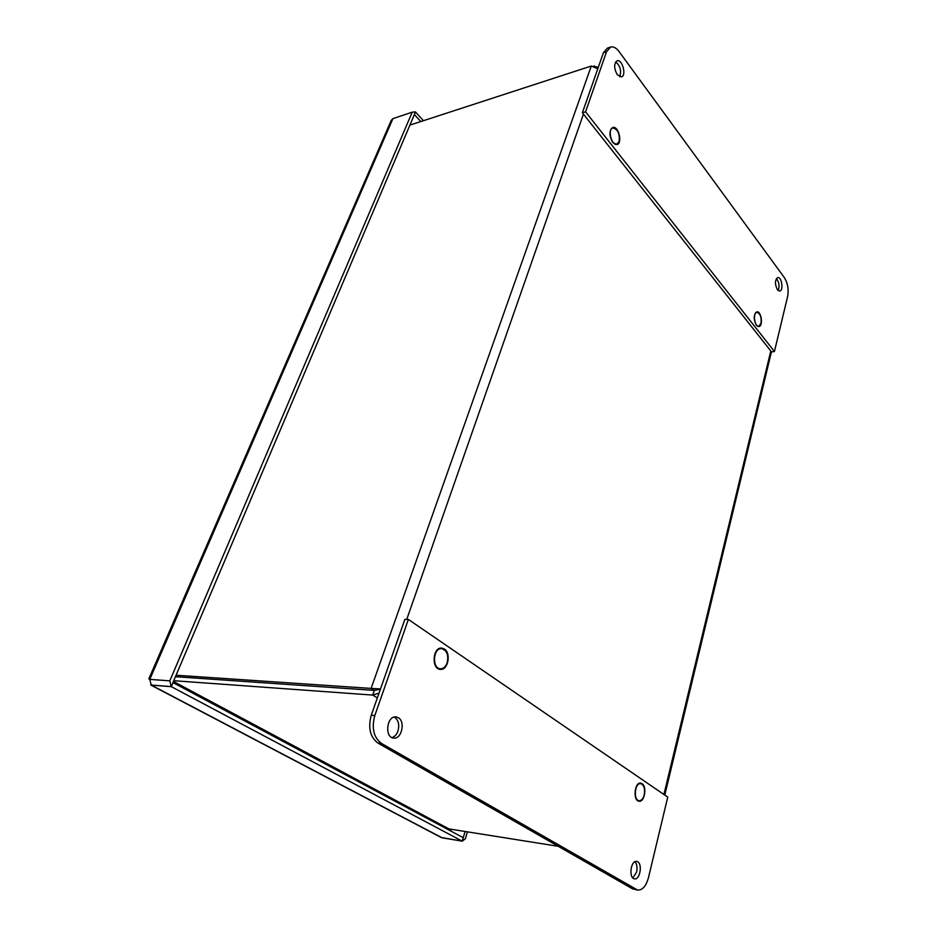 <?xml version="1.0" encoding="UTF-8"?>
<svg xmlns="http://www.w3.org/2000/svg" width="937" height="937" viewBox="0 0 937 937"><rect width="100%" height="100%" fill="white"/><g stroke="black" fill="none" stroke-linecap="round" stroke-linejoin="round"><path stroke-width="1.41" d="M173.099 682.523L446.141 828.46L558.229 846.298M378.689 689.175L374.332 690.405L175.559 676.713L374.332 690.393L380.399 689.21M379.04 693.099L372.68 695.078L374.332 690.405L371.099 688.414L380.504 688.918M378.782 689.093L380.129 689.187M594.222 66.41L598.31 67.323M594.386 65.953L593.589 66.211M597.794 68.799L591.294 66.035L409.914 125.101M377.353 697.913L372.68 695.078L173.86 680.707M591.294 66.035L371.099 688.414L176.191 675.237M644.188 795.021C643.098 798.828 641.412 800.725 639.139 800.713C633.131 800.385 634.759 782.512 640.674 783.637C644.024 784.972 645.195 788.767 644.188 795.021M761.02 323.277L758.783 326.181C754.554 327.177 752.575 312.618 756.897 312.29C760.247 313.391 761.617 317.046 761.02 323.277M619.134 141.464L616.839 144.111C611.486 146.02 607.328 129.142 612.892 127.982C617.846 129.165 619.931 133.651 619.134 141.464M447.195 662.775C445.743 666.699 443.529 668.702 440.542 668.772C431.828 668.831 432.941 647.818 441.585 648.673C446.902 650.255 448.764 654.951 447.195 662.775M784.339 277.586C787.759 283.115 788.86 289.369 787.654 296.361L774.442 351.504L771.502 351.902L582.381 112.791L603.416 52.741L607.375 48.127L610.526 47.073C613.348 46.3 616.195 47.799 619.064 51.57L784.339 277.586M777.405 289.744C774.747 284.11 774.852 280.046 777.733 277.563C781.716 276.556 783.777 290.704 779.701 291.056L777.405 289.744M778.132 290.529C779.748 286.183 779.162 282.201 776.386 278.594M774.442 351.504L585.578 111.831L606.567 51.699L610.526 47.073M585.578 111.831L582.381 112.791M619.673 76.74C621.653 70.779 620.306 65.848 615.668 61.959M612.763 142.506C609.015 135.642 609.027 130.641 612.775 127.502C618.514 125.464 622.882 143.408 616.956 144.591L612.763 142.506M756.358 325.256C753.371 319.084 753.535 314.621 756.838 311.869C761.348 310.815 763.444 326.263 758.841 326.603L756.358 325.256M617.284 74.702C613.876 68.342 613.805 63.716 617.073 60.846C622.25 58.773 626.783 75.604 621.418 76.869L617.284 74.702M381.464 743.428C373.652 737.466 371.427 728.178 374.812 715.563L408.368 619.427L404.878 619.369L371.275 715.247C367.89 727.838 370.115 737.103 377.927 743.053L632.522 888.838L637.593 890.068L381.464 743.428L377.927 743.053M391.971 737.56C394.676 736.763 396.679 734.585 397.967 731.036C399.584 724.898 398.518 720.342 394.746 717.379L394.196 717.086M398.272 717.683C405.639 721.502 401.68 739.375 393.692 738.051C384.287 737.63 386.723 715.563 396 716.934L398.272 717.683M408.368 619.427L667.753 797.118L648.451 877.711C646.097 886.144 642.477 890.255 637.593 890.068M440.484 648.627L439.851 648.322M438.785 668.971L439.441 668.713M632.885 877.969L636.598 872.113C637.511 867.533 636.961 864.066 634.935 861.712M642.068 783.648C647.209 786.623 644.574 802.353 639.093 801.217C632.721 800.877 634.443 781.938 640.709 783.121L642.068 783.648M444.361 649.001C451.306 653.124 448.097 670.271 440.507 669.369C431.266 669.428 432.449 647.162 441.608 648.064L444.361 649.001M637.652 861.771C642.747 864.324 639.83 880.183 634.478 878.836C628.446 878.238 630.777 859.99 636.68 861.408L637.652 861.771M151.314 685.052L150.482 682.23M150.798 685.041L441.198 837.491L462.187 841.133L171.342 686.657L151.29 685.099L442.077 837.795M148.831 678.88L149.768 679.384L392.919 118.624L391.127 120.604M442.147 837.807L462.257 841.168L465.349 838.802L467.469 831.857M172.947 682.581L463.311 837.713L462.257 841.168M171.237 686.598L151.185 685.041L149.768 679.384L169.808 680.848L171.237 686.598L173.064 682.581L171.342 686.657M420.807 121.552L414.318 114.478L415.419 111.901L412.21 112.182L392.919 118.624M465.139 831.482L462.187 841.133M172.947 682.569L415.489 111.971L423.454 120.697M169.808 680.848L412.21 112.182M451.271 829.28L451.037 830.041L173.532 681.48M448.062 829.573L451.037 830.041M406.74 619.404L583.435 114.127M770.776 350.988L663.911 794.482M606.567 51.699L603.416 52.741M374.812 715.563L371.275 715.247M635.86 889.436L632.522 888.838M664.79 795.091L771.444 351.832M637.5 800.503L639.139 800.713M639.034 783.449L640.674 783.637M757.611 326.357L758.783 326.181M755.726 312.478L756.897 312.29M615.34 144.521L616.839 144.111M611.392 128.416L612.892 127.982M438.153 668.643L440.542 668.772M439.195 648.58L441.585 648.673M148.819 678.892L391.326 120.159"/></g></svg>
